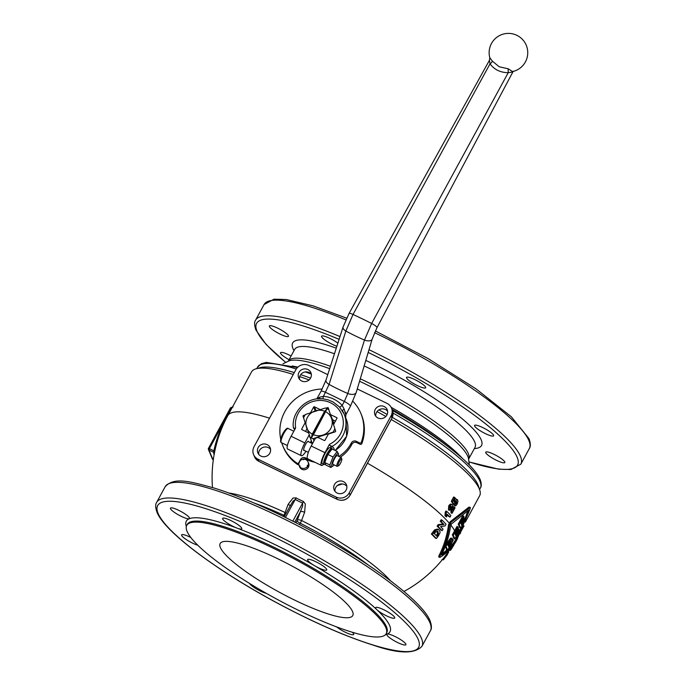 <?xml version="1.0" encoding="UTF-8"?>
<svg xmlns="http://www.w3.org/2000/svg" width="686" height="686" viewBox="0 0 686 686"><rect width="100%" height="100%" fill="white"/><g stroke="black" fill="none" stroke-linecap="round" stroke-linejoin="round"><path stroke-width="1.03" d="M269.538 418.186A129.774 24.97 28.5 0 0 227.821 415.605L251.556 371.881A129.774 24.97 28.5 0 1 256.11 368.776L260.071 367.687A126.756 24.396 28.5 0 1 294.294 372.584M300.717 374.659A126.756 24.396 28.5 0 1 310.561 378.158M256.11 368.776A129.774 24.97 28.5 0 1 293.282 374.462M299.731 376.597A129.774 24.97 28.5 0 1 309.069 379.967M273.397 548.294A113.482 21.841 28.5 0 1 386.201 633.701A113.482 21.841 28.5 0 1 299.542 610.823A113.482 21.841 28.5 0 1 186.746 525.407A113.482 21.841 28.5 0 1 273.397 548.294M308.597 466.772A4.828 4.605 157.3 0 1 299.868 467.329L299.31 466A4.828 4.605 157.3 0 1 298.89 463.144L298.933 463.059A9.175 2.092 -64.1 0 1 299.576 461.815A9.175 2.092 -64.1 0 1 300.296 460.555A4.828 4.605 157.3 0 1 302.989 459.226A9.981 0.78 -127.2 0 1 303.435 459.74A9.981 2.435 120.9 0 1 303.915 459.166A4.828 4.605 157.3 0 1 308.04 465.442L308.597 466.772A4.828 4.605 157.3 0 0 308.623 463.273L308.065 461.935M270.558 449.373A6.637 6.337 -22.7 0 0 258.716 454.321M267.12 444.622A6.637 6.337 157.3 0 1 268.415 454.964A6.637 6.337 157.3 0 1 257.885 452.914A6.637 6.337 157.3 0 1 267.12 444.622M346.842 486.348A6.637 6.337 -22.7 0 0 335 491.305M343.403 481.606A6.637 6.337 157.3 0 1 344.689 491.948A6.637 6.337 157.3 0 1 334.168 489.89A6.637 6.337 157.3 0 1 343.403 481.606M387.607 411.266A6.637 6.337 -22.7 0 0 375.765 416.213M384.169 406.515A6.637 6.337 157.3 0 1 385.463 416.856A6.637 6.337 157.3 0 1 374.942 414.798A6.637 6.337 157.3 0 1 384.169 406.515M311.333 374.282A6.637 6.337 -22.7 0 0 299.49 379.238M307.894 369.531A6.637 6.337 157.3 0 1 309.18 379.873A6.637 6.337 157.3 0 1 298.659 377.823A6.637 6.337 157.3 0 1 307.894 369.531M307.654 560.153A10.865 2.092 28.5 0 1 307.628 559.587A10.865 2.092 28.5 0 1 317.043 562.34A10.865 2.092 28.5 0 1 326.69 569.389A10.865 2.092 28.5 0 1 326.725 569.955A10.865 2.092 28.5 0 1 314.685 565.77A10.865 2.092 28.5 0 1 307.654 560.153M386.835 634.919A10.865 2.092 28.5 0 1 386.801 634.353A10.865 2.092 28.5 0 1 387.075 634.13A10.865 2.092 28.5 0 1 396.98 637.5A10.865 2.092 28.5 0 1 405.872 644.154A10.865 2.092 28.5 0 1 405.898 644.72A10.865 2.092 28.5 0 1 396.482 641.967A10.865 2.092 28.5 0 1 386.835 634.919M170.462 508.72A10.865 2.092 28.5 0 1 170.437 508.146A10.865 2.092 28.5 0 1 179.852 510.899A10.865 2.092 28.5 0 1 189.499 517.947A10.865 2.092 28.5 0 1 189.533 518.513A10.865 2.092 28.5 0 1 189.259 518.736A10.865 2.092 28.5 0 1 179.355 515.366A10.865 2.092 28.5 0 1 170.462 508.72M222.658 518.95A10.865 2.092 28.5 0 1 222.633 518.384A10.865 2.092 28.5 0 1 232.057 521.137A10.865 2.092 28.5 0 1 241.695 528.177A10.865 2.092 28.5 0 1 241.729 528.752A10.865 2.092 28.5 0 1 236.979 528.1A10.865 2.092 28.5 0 1 222.658 518.95M197.757 545.19A10.865 2.092 28.5 0 1 187.947 540.628A10.865 2.092 28.5 0 1 181.644 535.449A10.865 2.092 28.5 0 1 181.61 534.874A10.865 2.092 28.5 0 1 190.845 537.532M352.278 632.235A10.865 2.092 28.5 0 1 353.676 633.915A10.865 2.092 28.5 0 1 353.702 634.481A10.865 2.092 28.5 0 1 346.876 632.972A10.865 2.092 28.5 0 1 336.68 626.918M375.654 608.19A10.865 2.092 28.5 0 1 375.628 607.625A10.865 2.092 28.5 0 1 385.052 610.377A10.865 2.092 28.5 0 1 394.699 617.417A10.865 2.092 28.5 0 1 394.724 617.992A10.865 2.092 28.5 0 1 387.178 616.157A10.865 2.092 28.5 0 1 376.863 609.691A10.865 2.092 28.5 0 1 375.654 608.19M289.844 506.577L293.016 501.2L295.246 499.451A63.892 60.977 -22.7 0 0 302.646 503.044A3.619 0.78 112.1 0 0 303.306 501.38A62.16 59.322 157.3 0 1 296.103 497.882A3.619 0.875 -60.3 0 1 295.246 499.451L285.453 517.476M292.819 521.146L302.646 503.044L302.663 505.874L300.425 511.705A133.05 30.381 115.9 0 0 297.312 520.177L295.983 522.758M228.884 493.011A103.586 19.937 28.5 0 1 285.153 512.536L283.361 516.447M299.576 524.61L301.608 520.511A103.586 19.937 28.5 0 1 390.42 580.716M214.392 453.214A1.209 1.183 2.3 0 0 213.758 452.348A125.161 24.087 -151.5 0 0 214.083 454.878M213.861 451.817L213.869 450.822L214.872 450.788M453.978 505.29L454.012 504.622M454.535 503.507L455.693 502.889L455.607 500.917M452.374 501.698L454.046 504.639L453.043 504.159L451.362 501.2L453.652 496.973L454.672 497.47L452.374 501.698L451.362 501.2M454.895 499.176L456.13 498.996L457.485 499.751L454.801 500.952L454.338 502.178L453.789 501.226L455.427 498.208A130.863 25.185 -151.5 0 0 454.672 497.47M449.459 510.358L450.402 508.849L450.376 507.074L451.508 506.542L452.04 513.351L455.075 507.76A130.863 25.185 -151.5 0 0 454.432 507.074L452.717 510.238L452.323 504.887C451.817 504.124 450.951 504.622 449.724 506.371C448.833 509.252 448.747 510.581 449.459 510.358L448.455 509.87L448.713 505.882C449.939 504.133 450.805 503.635 451.311 504.399M452.846 507.683L453.437 506.585L454.432 507.074M452.04 513.351L451.054 512.871L450.496 506.054M446.706 516.918L445.703 516.438A129.774 24.97 -151.5 0 0 445 515.726L445.223 512.305L445.926 511.01L446.938 511.499L446.234 512.794L446.011 516.215A130.863 25.185 28.5 0 1 446.706 516.918L447.246 514.268A130.863 25.185 28.5 0 1 449.99 517.133L450.856 515.529A130.863 25.185 -151.5 0 0 446.938 511.499M449.99 517.133L449.004 516.652A129.774 24.97 -151.5 0 0 447.203 514.757M439.28 556.749L438.886 555.806A127.948 103.749 -135.2 0 0 448.533 524.721L450.136 521.78L468.95 507.143L470.356 507.374L451.114 522.252L449.51 525.193A129.045 104.649 44.8 0 1 439.863 556.277L440.258 557.221A129.045 69.526 17.2 0 0 456.19 541.185L470.287 508.54L468.95 507.143M377.034 411.583A129.774 24.97 28.5 0 1 385.866 416.462M391.234 419.506A129.774 24.97 28.5 0 1 479.788 490.216A129.774 24.97 28.5 0 1 479.66 495.729L465.374 522.037M454.801 538.982L453.849 538.519A129.688 24.953 -151.5 0 0 453.232 536.761A129.688 24.953 -151.5 0 0 452.314 534.857A129.611 123.694 -22.7 0 0 454.647 530.741L457.005 526.402L457.956 526.865L455.598 531.204A130.692 124.732 157.3 0 1 453.266 535.32A130.777 25.168 28.5 0 1 454.801 538.982A130.692 124.732 -22.7 0 0 457.133 534.866L459.603 530.304A130.863 25.185 -151.5 0 0 459.431 529.729L456.953 534.283A130.794 124.826 157.3 0 1 455.941 536.118A130.846 25.176 -151.5 0 0 455.59 535.157A130.863 124.895 -22.7 0 0 456.602 533.322L458.728 529.412A130.863 25.185 -151.5 0 0 458.462 528.795L456.344 532.705A130.855 124.886 157.3 0 1 455.324 534.54A130.846 25.176 -151.5 0 0 454.929 533.699A130.794 124.826 -22.7 0 0 455.941 531.864L458.299 527.525A130.863 25.185 -151.5 0 0 457.956 526.865M447.486 550.035A130.692 124.732 -22.7 0 0 450.093 546.365L453.326 539.891L451.662 541.117L452.28 538.75C452.58 537.558 451.482 538.656 449.004 542.06A130.692 124.732 157.3 0 1 445.951 546.373A129.594 24.936 28.5 0 1 446.869 548.277A129.594 24.936 28.5 0 1 447.486 550.035L446.517 549.563A128.496 24.73 -151.5 0 0 445.909 547.814A128.496 24.73 -151.5 0 0 445.248 546.399M445.891 544.675A129.611 123.694 -22.7 0 0 448.044 541.597C450.059 538.57 451.148 537.464 451.328 538.287M337.435 485.474A44.599 42.558 -22.7 0 0 342.34 483.964M440.232 521.274A121.431 115.891 -22.7 0 0 441.141 519.748L442.153 520.237A122.588 116.997 157.3 0 1 441.252 521.763L440.232 521.274A129.654 24.953 -151.5 0 1 442.95 524.01A128.822 43.072 21.1 0 1 438.157 524.593A121.431 115.891 -22.7 0 1 437.128 526.153A129.268 24.876 -151.5 0 1 441.072 530.184L442.067 530.664A125.778 120.041 -22.7 0 0 443.045 529.172A130.503 25.116 -151.5 0 0 440.558 526.582A130.108 43.87 21 0 0 445.085 525.905A125.778 120.041 -22.7 0 0 446.063 524.258A130.812 25.176 -151.5 0 0 442.153 520.237M435.353 538.064A128.025 24.636 -151.5 0 0 431.383 534.017A121.431 115.891 -22.7 0 0 433.561 531.187L434.735 529.789L437.539 529.052L438.551 529.541L435.756 530.287L434.59 531.684A122.588 116.997 157.3 0 1 432.42 534.514A129.131 24.85 28.5 0 1 436.365 538.553L435.353 538.064M441.853 555.017L441.655 554.545A129.431 104.958 -135.2 0 0 450.693 525.399L451.499 523.933L468.804 510.05L469.001 510.521L456.79 539.985A129.431 69.732 -162.8 0 1 441.853 555.017L441.527 554.863M449.261 544.298A130.855 124.886 157.3 0 1 448.267 545.73A129.937 25.005 -151.5 0 0 447.855 544.856A130.786 124.818 -22.7 0 0 448.73 543.604L450.951 541.031L449.261 544.298L448.507 543.929M452.28 538.75L451.199 538.158M220.369 547.514A75.451 14.517 28.5 0 1 220.163 543.552A75.451 14.517 28.5 0 1 285.582 562.666A75.451 14.517 28.5 0 1 352.57 611.603A75.451 14.517 28.5 0 1 352.784 615.556A75.451 14.517 28.5 0 1 287.357 596.451A75.451 14.517 28.5 0 1 220.369 547.514M336.886 346.25A10.865 2.092 28.5 0 1 321.588 336.757A10.865 2.092 28.5 0 1 321.554 336.191A10.865 2.092 28.5 0 1 327.882 337.478A10.865 2.092 28.5 0 1 337.872 343.197M289.08 359.704A10.865 2.092 28.5 0 1 280.565 353.256A10.865 2.092 28.5 0 1 280.531 352.681A10.865 2.092 28.5 0 1 291.078 356.025M474.583 425.997A10.865 2.092 28.5 0 1 474.549 425.431A10.865 2.092 28.5 0 1 483.973 428.184A10.865 2.092 28.5 0 1 493.62 435.224A10.865 2.092 28.5 0 1 493.646 435.799A10.865 2.092 28.5 0 1 484.23 433.046A10.865 2.092 28.5 0 1 474.583 425.997M406.575 377.96A10.865 2.092 28.5 0 1 406.549 377.394A10.865 2.092 28.5 0 1 415.973 380.147A10.865 2.092 28.5 0 1 425.612 387.187A10.865 2.092 28.5 0 1 425.646 387.762A10.865 2.092 28.5 0 1 416.222 385.009A10.865 2.092 28.5 0 1 406.575 377.96M485.757 452.726A10.865 2.092 28.5 0 1 485.731 452.16A10.865 2.092 28.5 0 1 495.146 454.912A10.865 2.092 28.5 0 1 504.793 461.952A10.865 2.092 28.5 0 1 504.827 462.527A10.865 2.092 28.5 0 1 495.403 459.774A10.865 2.092 28.5 0 1 485.757 452.726M269.392 326.519A10.865 2.092 28.5 0 1 269.358 325.953A10.865 2.092 28.5 0 1 278.782 328.705A10.865 2.092 28.5 0 1 288.429 335.754A10.865 2.092 28.5 0 1 288.454 336.32A10.865 2.092 28.5 0 1 279.039 333.567A10.865 2.092 28.5 0 1 269.392 326.519M334.193 449.99L333.928 448.232L332.11 446.423L329.109 445.051L329.477 444.339L324.958 452.674L311.204 446.003L315.414 438.26L317.944 437.436L324.229 440.481A0.6 0.575 157.3 0 0 325.035 440.215L328.397 434.032L335.222 431.811A0.6 0.575 157.3 0 0 335.617 431.074L328.826 409.722A16.901 16.13 -22.7 0 0 325.318 408.024L305.442 414.498A16.901 16.13 -22.7 0 0 304.404 416.17A16.901 16.13 -22.7 0 0 303.572 417.937L311.916 442.496A16.901 16.13 -22.7 0 0 312.825 443.036M324.658 411.248A13.283 12.674 -22.7 0 0 315.234 410.897A13.283 12.674 -22.7 0 0 307.431 417.345A13.283 12.674 -22.7 0 0 306.436 427.095A13.283 12.674 -22.7 0 0 312.241 434.118L324.658 411.248L326.973 409.002L313.459 434.71L311.427 437.625L312.241 434.118M314.017 440.841L313.108 438.663L332.984 432.197A16.901 16.13 -22.7 0 0 334.022 430.525A16.901 16.13 -22.7 0 0 334.854 428.75M313.459 434.71A13.283 12.674 -22.7 0 0 322.892 435.07A13.283 12.674 -22.7 0 0 330.695 428.621A13.283 12.674 -22.7 0 0 331.681 418.872A13.283 12.674 -22.7 0 0 325.884 411.84M309.24 459.509A33.202 31.685 157.3 0 1 306.299 458.265L305.45 457.854A3.619 3.456 -22.7 0 0 300.579 459.44L298.796 462.724A1.209 1.149 157.3 0 1 297.029 463.17A42.249 40.328 157.3 0 1 282.864 445.934L283.412 447.263A42.249 40.328 -22.7 0 0 297.587 464.508A1.209 1.149 -22.7 0 0 298.856 464.551M282.864 445.934A42.249 40.328 157.3 0 1 281.714 442.813M280.72 439.091A42.249 40.328 157.3 0 1 322.24 389.031M308.16 467.578L307.602 466.248A4.828 4.605 157.3 0 1 299.799 466.746L300.357 468.075M307.602 466.248L307.199 465.468A9.981 2.881 -7.1 0 1 308.04 465.442M308.58 441.75A5.128 1.175 115.9 0 0 308.511 441.501A5.128 1.175 115.9 0 0 308.348 441.304A5.128 1.175 115.9 0 0 305.287 444.957A5.128 1.175 115.9 0 0 303.709 450.35A5.128 1.175 115.9 0 0 303.872 450.539A5.128 1.175 115.9 0 0 304.361 450.445M317.772 398.918L322.506 398.772L327.985 399.801L333.096 401.953L339.587 407.047L344.123 414.07A26.557 25.348 -22.7 0 0 342.528 410.923M321.348 398.703L321.357 398.703C305.707 397.666 291.284 412.5 293.351 427.635L295.263 428.647M330.086 445.506A42.249 9.647 -64.1 0 1 331.012 446.818A42.249 9.647 -64.1 0 1 331.415 448.267M294.586 429.873L293.462 427.695M334.974 429.05L333.55 424.54L336.912 418.357A0.6 0.575 157.3 0 0 336.663 417.577L330.378 414.533L332.521 419.652L335.351 421.23M492.342 61.123A3.619 1.338 -35.9 0 1 490.01 63.858C494.366 69.655 500.437 72.596 508.223 72.69L508.163 68.789L499.159 66.756L492.342 61.123L489.778 57.658A19.319 19.319 0 0 1 516.867 35.32A19.319 19.319 0 0 1 513.274 71.404M339.51 461.258A3.902 0.892 -64.1 0 1 341.8 459.011A3.902 0.892 -64.1 0 1 340.41 463.41A3.902 0.892 -64.1 0 1 338.49 465.837A3.902 0.892 -64.1 0 1 339.51 461.258M341.8 459.011L341.422 457.828A4.828 1.106 115.9 0 0 341.251 457.596A4.828 1.106 115.9 0 0 338.592 460.606A4.828 1.106 115.9 0 0 337.04 466.283A4.828 1.106 115.9 0 0 337.332 466.274L338.49 465.837M325.095 464.19A8.935 2.041 -64.1 0 1 324.006 464.525L322.309 463.702A8.935 2.041 -64.1 0 1 325.181 453.206A8.935 2.041 -64.1 0 1 330.103 447.624L331.801 448.447A8.935 2.041 -64.1 0 1 332.153 449.004M324.006 464.525A8.935 2.041 -64.1 0 1 326.87 454.021A8.935 2.041 -64.1 0 1 331.801 448.447M341.251 457.596L337.195 455.624A4.828 1.106 115.9 0 0 334.536 458.642A4.828 1.106 115.9 0 0 332.984 464.319L337.04 466.283M338.241 456.13A7.006 1.595 115.9 0 0 338.464 454.501A7.006 1.595 115.9 0 0 334.288 458.042A7.006 1.595 115.9 0 0 331.81 464.456A7.006 1.595 115.9 0 0 332.882 466.017A7.006 1.595 115.9 0 0 334.031 464.825M332.882 466.017L330.901 467.483L329.855 464.988L333.01 456.97L337.203 451.448L338.249 453.952M327.093 454.561A7.006 1.595 -64.1 0 1 330.103 450.445L332.093 448.978L327.899 454.492L324.547 463.024L324.521 461.961A7.006 1.595 -64.1 0 1 327.093 454.561M329.855 464.988L324.744 462.51L325.79 465.005L330.901 467.483M332.093 448.978L337.203 451.448M327.899 454.492L333.01 456.97M324.958 452.674A10.865 2.478 115.9 0 0 321.468 465.442A10.865 2.478 115.9 0 0 323.578 464.319M325.816 408.204L327.556 407.638A0.6 0.575 157.3 0 1 328.311 407.999L330.378 414.533M303.589 417.894L303.058 416.222A0.6 0.575 157.3 0 1 303.461 415.484L305.141 414.936M318.913 398.729A3.619 2.041 74.2 0 0 319.667 397.185L317.078 398.892M345.418 412.072C346.276 416.325 345.855 415.313 344.149 409.053A3.619 0.832 -29.7 0 0 342.494 410.854M332.075 446.406A26.557 25.348 -22.7 0 0 344.123 414.07L346.07 418.726A26.557 25.348 157.3 0 1 335.102 450.436M344.149 409.053L342.194 405.409A3.619 0.737 -43 0 1 339.587 407.047M322.506 398.772A3.619 0.815 94.6 0 0 323.449 396.319L319.667 397.185M356.214 392.452L350.435 406.215A6.654 1.278 -151.5 0 0 344.338 401.473L342.194 405.409C337.092 399.989 330.841 396.962 323.449 396.319L329.074 384.409L345.855 331.012L353.024 314.454L490.01 63.858L489.435 60.282L489.77 57.658M343.137 326.845A5.951 3.207 17.2 0 0 343.086 326.99L326.03 380.001L321.039 391.286A6.654 1.278 28.5 0 1 325.601 392.383A120.582 23.204 -151.5 0 1 344.338 401.473L347.793 393.49L364.489 340.042L371.64 323.475L508.223 72.69L512.862 71.979L513.522 71.181L512.562 71.541L508.163 68.789M310.475 442.667L311.195 440.781M305.63 431.468L306.925 428.613M311.204 446.003A10.865 2.478 115.9 0 0 307.722 458.78L321.468 465.442M304.858 442.933L291.113 436.262A10.865 2.478 115.9 0 0 287.623 449.038L301.377 455.701A10.865 2.478 -64.1 0 1 304.858 442.933L309.043 435.233M291.113 436.262L295.632 427.935A24.147 23.041 157.3 0 1 305.476 405.16A24.147 23.041 157.3 0 1 330.643 402.828A24.147 23.041 157.3 0 1 343.317 423.502A24.147 23.041 157.3 0 1 329.477 444.339M306.007 451.242A10.865 2.478 -64.1 0 1 301.377 455.701M310.715 412.458L313.639 407.072A0.6 0.575 157.3 0 1 314.454 406.807L319.933 409.465M308.237 432.729L302.02 429.719A0.6 0.575 157.3 0 1 301.771 428.939L305.09 422.816M333.928 423.837L332.624 419.703M299.31 466A9.981 2.701 3.2 0 1 300.082 465.923A9.981 2.101 110.8 0 0 299.799 466.746M299.868 467.329A4.828 4.605 157.3 0 1 299.713 466.995L299.156 465.665M340.342 457.15A33.202 31.685 -22.7 0 0 351.481 445.06L351.935 444.228A3.619 3.456 157.3 0 1 356.806 442.642L360.15 444.262A1.209 1.149 -22.7 0 0 361.839 443.585A42.249 40.328 -22.7 0 0 361.385 414.661L360.827 413.332A42.249 40.328 157.3 0 1 361.282 442.256A1.209 1.149 157.3 0 1 359.593 442.933L356.248 441.312A3.619 3.456 -22.7 0 0 351.378 442.899L350.923 443.731A33.202 31.685 157.3 0 1 338.841 456.422M302.612 459.294A3.619 3.456 157.3 0 1 306.007 459.183L306.856 459.594A33.202 31.685 -22.7 0 0 314.925 462.27M352.853 401.284A42.249 40.328 157.3 0 1 360.827 413.332M311.967 442.53L312.233 443.259M326.973 409.002L311.427 437.625M309.609 436.973A16.901 16.13 -22.7 0 0 313.108 438.663M312.096 442.924A16.901 16.13 -22.7 0 0 312.687 443.285M378.895 409.885A126.756 24.396 28.5 0 1 387.17 414.464M392.332 417.397A126.756 24.396 28.5 0 1 478.545 486.305L479.788 490.216M463.847 526.179L460.915 531.581M450.273 545.259A130.794 124.826 157.3 0 1 448.867 547.291A129.937 25.005 -151.5 0 0 448.524 546.339A130.863 124.895 -22.7 0 0 449.759 544.564L451.86 542.163L450.273 545.259L449.527 544.898M450.342 542.686L449.604 542.326M451.285 543.724L450.573 543.372M445.951 546.373L445.368 546.09M448.061 552.136L448.593 552.393A123.317 117.683 157.3 0 1 447.546 553.911L446.989 553.636M447.546 553.911A130.083 25.03 28.5 0 1 447.169 554.134L446.766 553.936M449.999 550.129L449.424 550.155M453.866 544.735L454.012 544.804A125.778 120.041 157.3 0 1 450.702 550.095A130.409 25.099 28.5 0 1 450.453 550.352L449.579 549.923M450.702 550.095L449.767 549.64M432.42 534.514L431.383 534.017M436.365 538.553A125.778 120.041 -22.7 0 0 438.586 535.629L440.026 532.73L439.958 531.196L438.551 529.541M436.176 535.543A124.157 118.498 -22.7 0 0 436.81 534.694L437.471 533.708L437.008 531.11M438.474 534.188L437.814 535.183A125.298 119.578 157.3 0 1 436.939 536.349A129.431 24.91 -151.5 0 0 434.332 533.682A123.188 117.572 -22.7 0 0 434.864 532.979L435.867 531.736L438.122 531.701L438.474 534.188L437.471 533.708M437.497 531.221L438.122 531.701M458.462 528.795L457.794 528.469M459.431 529.729L458.711 529.378M453.266 535.32L452.314 534.857M441.252 521.763A130.743 25.159 28.5 0 1 443.953 524.498A129.911 43.441 -158.9 0 1 439.177 525.082A122.588 116.997 157.3 0 1 438.148 526.642A130.357 25.082 28.5 0 1 442.067 530.664M438.148 526.642L437.128 526.153M439.177 525.082L438.157 524.593M443.953 524.498L442.95 524.01M468.804 510.05L469.001 510.521L468.547 510.298M439.597 557.289L440.258 557.221M448.747 548.285A128.333 69.14 17.2 0 0 455.821 539.513L463.033 523.993M464.997 518.942L467.715 511.113M439.683 557.392L438.62 556.818M442.041 553.756A128.333 69.14 17.2 0 0 447.075 549.829M447.152 554.854L443.37 559.845L442.05 559.493M454.046 504.639L455.221 501.912L456.61 501.406L456.687 503.37L455.53 503.996L454.852 505.728L453.858 505.248M453.746 505.179L454.741 505.668C455.272 506.251 456.104 505.685 457.228 503.978L457.982 501.209L457.485 499.751M455.607 504.038L454.732 503.601M452.323 504.887L451.045 504.201M460.032 533.897L460.649 532.636M446.011 516.215L445 515.726M446.234 512.794L445.223 512.305M460.675 528.34L465.4 519.628A130.863 25.185 -151.5 0 0 465.228 519.053L461.755 525.45A130.863 25.185 -151.5 0 0 461.404 524.49L464.525 518.736A130.863 25.185 -151.5 0 0 464.259 518.119L461.138 523.872A130.863 25.185 -151.5 0 0 460.743 523.032L464.096 516.85A130.863 25.185 -151.5 0 0 463.753 516.189L462.801 515.726L458.188 524.224L459.14 524.687A130.863 25.185 28.5 0 1 460.675 528.34L459.723 527.877A129.774 24.97 -151.5 0 0 458.188 524.224M464.259 518.119L463.59 517.793M465.228 519.053L464.508 518.702M463.753 516.189L459.14 524.687M225.471 417.131L230.505 407.793L231.405 408.033L233.103 406.952M212.403 458.994A1.209 1.149 -22.7 0 0 212.986 459.663L208.956 450.016A1.209 1.149 157.3 0 1 208.458 448.464L209.376 448.644L224.725 420.381L224.013 420.115L208.51 448.37M213.758 452.348L208.956 450.016L209.376 448.644L213.869 450.822A129.465 123.557 -22.7 0 1 224.725 420.381L226.32 417.397L225.625 417.139L223.808 420.201M290.084 506.036A3.619 1.295 20.7 0 0 288.171 504.296A129.44 29.558 115.9 0 0 285.153 512.536A3.619 1.535 -160.4 0 1 286.191 513.214M294.766 522.132L300.425 511.705A3.619 1.295 20.7 0 1 304.635 512.27A129.44 29.558 -64.1 0 0 301.608 520.511A3.619 1.535 19.6 0 0 297.312 520.177M266.417 593.399A10.865 2.092 28.5 0 1 256.427 588.948A10.865 2.092 28.5 0 1 249.653 583.503M357.26 388.945L387.11 403.419A9.655 9.218 157.3 0 1 391.492 408.024A9.655 9.218 157.3 0 1 391.046 415.845L349.217 492.891A9.655 9.218 157.3 0 1 336.234 497.118L257.97 459.174A9.655 9.218 157.3 0 1 253.58 454.569A9.655 9.218 157.3 0 1 254.034 446.749L295.863 369.703A9.655 9.218 157.3 0 1 308.846 365.475L327.754 374.642M430.396 630.743C431.828 628.796 431.726 625.503 430.088 620.864C422.585 601.468 370.955 562.949 311.187 530.75C275.163 511.413 243.024 497.239 214.769 488.226C190.348 481.546 174.218 476.641 165.163 486.726A150.903 29.044 28.5 0 1 280.394 517.158A150.903 29.044 28.5 0 1 429.976 622.828A150.903 29.044 28.5 0 1 430.396 630.743L421.916 646.358A150.903 29.044 28.5 0 0 421.504 638.443A150.903 29.044 28.5 0 0 271.913 532.773A150.903 29.044 28.5 0 0 156.682 502.349C155.25 504.287 155.353 507.58 156.983 512.219C164.46 531.521 215.55 569.723 274.949 601.819C311.615 621.567 344.278 635.973 372.927 645.054C398.069 653.775 414.404 654.212 421.916 646.358M158.08 513.368A148.493 28.572 28.5 0 1 271.064 535.526A148.493 28.572 28.5 0 1 418.254 639.498A148.493 28.572 28.5 0 1 305.27 617.34A148.493 28.572 28.5 0 1 158.08 513.368M186.343 526.454A115.891 22.304 28.5 0 1 189.259 518.736A115.891 22.304 28.5 0 1 236.979 528.1A115.891 22.304 28.5 0 1 314.685 565.77A115.891 22.304 28.5 0 1 376.863 609.691A115.891 22.304 28.5 0 1 389.699 625.658A115.891 22.304 28.5 0 1 387.075 634.13A115.891 22.304 28.5 0 1 385.541 634.61M186.746 525.407L187.312 524.37A113.482 21.841 28.5 0 1 273.963 547.248A113.482 21.841 28.5 0 1 386.45 626.712A113.482 21.841 28.5 0 1 386.767 632.663L386.201 633.701M254.094 503.018A102.617 19.748 28.5 0 1 283.961 515.34A3.619 0.695 -151.5 0 0 284.836 515.709M368.296 565.024A102.617 19.748 28.5 0 0 300.305 523.264A3.619 0.695 28.5 0 1 298.11 521.943A3.619 0.695 28.5 0 1 297.004 520.871M367.49 463.23A129.774 24.97 28.5 0 1 449.116 522.989M450.788 525.022A129.774 24.97 28.5 0 1 454.647 530.741M296.103 497.882L293.051 498.019L288.171 504.296M304.635 512.27L305.321 503.97L303.306 501.38M450.093 523.461A130.863 25.185 28.5 0 1 450.994 524.541M311.118 374.024A126.756 24.396 -151.5 0 0 305.287 371.941M296.292 368.991A126.756 24.396 -151.5 0 0 257.584 367.104L256.778 368.588M454.878 452.005A124.972 24.053 -151.5 0 0 453.317 450.745A124.972 24.053 -151.5 0 0 392.546 410.554M392.049 409.336A113.301 21.806 -151.5 0 1 447.006 445.703L453.317 450.745C467.835 462.33 476.779 471.899 480.149 479.471C481.555 483.467 481.632 486.331 480.38 488.072A126.756 24.396 -151.5 0 0 480.029 481.426A126.756 24.396 -151.5 0 0 393.087 413.092M297.895 367.121A110.6 21.283 -151.5 0 0 292.185 365.998M462.467 458.454A110.6 21.283 -151.5 0 0 391.149 407.295M469.335 464.971L468.572 459.003A103.492 19.911 -151.5 0 0 467.843 456.447A103.492 19.911 -151.5 0 0 365.261 383.98A103.492 19.911 -151.5 0 0 359.558 381.262M329.674 368.665A103.492 19.911 -151.5 0 0 288.403 361.179L282.975 363.794M475.081 447.238L468.658 459.071A102.617 19.748 -151.5 0 0 468.375 453.686A102.617 19.748 -151.5 0 0 366.658 381.836A102.617 19.748 -151.5 0 0 360.296 378.809M330.438 366.307A102.617 19.748 -151.5 0 0 288.3 361.145L294.723 349.311M475.012 447.366A102.617 19.748 -151.5 0 0 474.729 441.981A102.617 19.748 -151.5 0 0 373.013 370.131A102.617 19.748 -151.5 0 0 364.137 365.947M334.468 353.77A102.617 19.748 -151.5 0 0 294.654 349.44M474.343 448.593A107.445 20.674 -151.5 0 0 481.22 439.872A107.445 20.674 -151.5 0 0 374.71 364.635A107.445 20.674 -151.5 0 0 365.792 360.416M336.269 348.188A107.445 20.674 -151.5 0 0 292.965 348.608A107.445 20.674 -151.5 0 0 293.985 350.657M468.95 461.935L498.705 469.181L510.924 469.507L520.837 464.165A150.903 29.044 -151.5 0 0 520.425 456.25A150.903 29.044 -151.5 0 0 370.834 350.58A150.903 29.044 -151.5 0 0 368.999 349.697M339.999 336.577A150.903 29.044 -151.5 0 0 255.604 320.148C254.18 321.863 254.283 325.155 255.912 330.026L266.185 344.526L285.736 362.465M468.932 461.841A148.493 28.572 -151.5 0 0 517.175 457.305A148.493 28.572 -151.5 0 0 369.986 353.333A148.493 28.572 -151.5 0 0 368.176 352.45M339.116 339.33A148.493 28.572 -151.5 0 0 257.001 331.175A148.493 28.572 -151.5 0 0 285.822 362.422M375.353 330.918L428.073 358.572L475.947 388.799L511.387 416.822L529.017 438.671C530.647 443.31 530.75 446.603 529.318 448.55A150.903 29.044 -151.5 0 0 528.906 440.626A150.903 29.044 -151.5 0 0 379.315 334.965A150.903 29.044 -151.5 0 0 374.556 332.676M345.855 319.856A150.903 29.044 -151.5 0 0 264.084 304.533L255.604 320.148M297.029 463.17L297.587 464.508M288.171 428.51C286.714 426.426 280.025 436.142 280.634 441.87L281.329 442.624A7.846 1.792 -64.1 0 1 281.071 442.333A7.846 1.792 -64.1 0 1 283.841 433.406A7.846 1.792 -64.1 0 1 288.171 428.51L293.831 431.254M286.971 429.007A6.877 1.569 115.9 0 0 282.872 433.715A6.877 1.569 115.9 0 0 280.677 441.089M303.461 415.484L304.044 416.874M349.002 313.536A5.831 1.123 28.5 0 1 349.028 313.485A5.831 1.123 28.5 0 1 353.024 314.454A119.758 23.05 -151.5 0 1 371.64 323.475A5.831 1.123 28.5 0 1 376.983 327.634L372.172 339.107L356.214 392.461A6.534 3.516 17.2 0 1 347.793 393.49A120.462 64.904 -162.8 0 1 329.074 384.409A6.534 3.516 17.2 0 1 326.03 380.01M336.663 417.577L336.946 418.263M303.058 416.222L303.675 417.688M327.556 407.638L328.294 409.396M313.639 407.072L315.234 410.897M301.771 428.939L302.114 429.762M314.454 406.807L316.049 410.631M489.435 60.282L349.028 313.485L343.086 326.999A5.951 3.207 17.2 0 0 345.855 331.012A119.879 64.587 -162.8 0 0 364.489 340.042A5.951 3.207 17.2 0 0 372.164 339.107M351.378 442.899L351.935 444.228M350.923 443.731L351.481 445.06M356.248 441.312L356.806 442.642M359.593 442.933L360.15 444.262M361.282 442.256L361.839 443.585M300.579 459.44L300.854 460.092M305.45 457.854L306.007 459.183M306.299 458.265L306.856 459.594M449.004 542.06L448.044 541.597M434.59 531.684L433.561 531.187M435.756 530.287L434.735 529.789M437.814 535.183L436.81 534.694M456.344 532.705A130.863 25.185 28.5 0 1 456.602 533.322M455.598 531.204A130.863 25.185 28.5 0 1 455.941 531.864M456.953 534.283A130.863 25.185 28.5 0 1 457.133 534.866M457.168 539.316A130.863 25.185 28.5 0 1 456.945 539.848M457.596 538.51L456.619 538.038M439.863 556.277L438.886 555.806M449.51 525.193L448.533 524.721M456.79 539.985L455.821 539.513M451.114 522.252L450.136 521.78M444.597 558.541L443.628 558.07M446.072 556.663L445.094 556.183M443.37 559.845L442.53 559.442M447.238 555.051L446.286 554.597M456.687 503.37L455.693 502.889M454.801 500.952L454.115 500.617M451.8 507.348L450.796 506.86M451.722 509.329L450.719 508.841M449.724 506.371L448.713 505.882M456.499 536.023A129.774 24.97 28.5 0 1 456.199 538.844M213.089 459.706L213.029 459.706A1.209 1.209 0 0 1 212.437 459.088L208.407 449.441A1.209 1.209 0 0 1 208.458 448.395L230.505 407.793L231.954 407.21M226.766 417.585L226.32 417.397L231.405 408.033L231.834 408.213M259.119 461.455A3.018 0.686 -64.1 0 1 258.974 461.446A3.018 0.686 -64.1 0 1 258.871 461.335A9.655 9.218 157.3 0 1 254.489 456.73L258.974 461.446L337.229 499.391A3.018 0.686 -64.1 0 1 337.135 499.279L258.871 461.335L257.97 459.174M337.383 499.399A3.018 0.686 -64.1 0 1 337.229 499.391C342.614 501.397 346.919 500 350.126 495.206A3.018 0.583 -151.5 0 0 350.117 495.052A9.655 9.218 157.3 0 1 337.135 499.279L336.234 497.118M391.046 415.845L391.946 418.006A3.018 0.583 28.5 0 1 391.955 418.168L392.401 410.185A9.655 9.218 157.3 0 1 391.946 418.006L350.117 495.052L349.217 492.891M284.21 516.858L290.761 504.785M227.821 415.605A129.774 129.774 0 0 0 212.48 487.523M297.475 367.525L266.374 362.405L261.486 363.657L257.584 367.104M346.644 318.141L313.073 305.845L286.216 299.516L273.997 299.19L264.084 304.533M312.49 443.645L307.86 441.407M338.464 454.501L338.447 453.429M308.348 452.374L303.649 450.093M287.4 445.574L281.329 442.624M350.435 406.215L345.864 414.824L345.633 417.68M346.07 418.726L346.593 436.39L335.214 450.488M512.862 71.97L376.983 327.634M321.031 391.286L316.795 398.926M520.837 464.165L529.318 448.55M479.574 489.564L480.38 488.072M463.119 525.553L464.113 526.042M453.214 539.753L452.263 539.29M446.397 554.219L447.401 554.708M403.96 591.486A129.774 129.774 0 0 0 449.965 549.34M391.955 418.168L350.126 495.206M391.492 408.024L392.401 410.185M253.58 454.569L254.489 456.73M165.163 486.726L156.682 502.349"/></g></svg>
